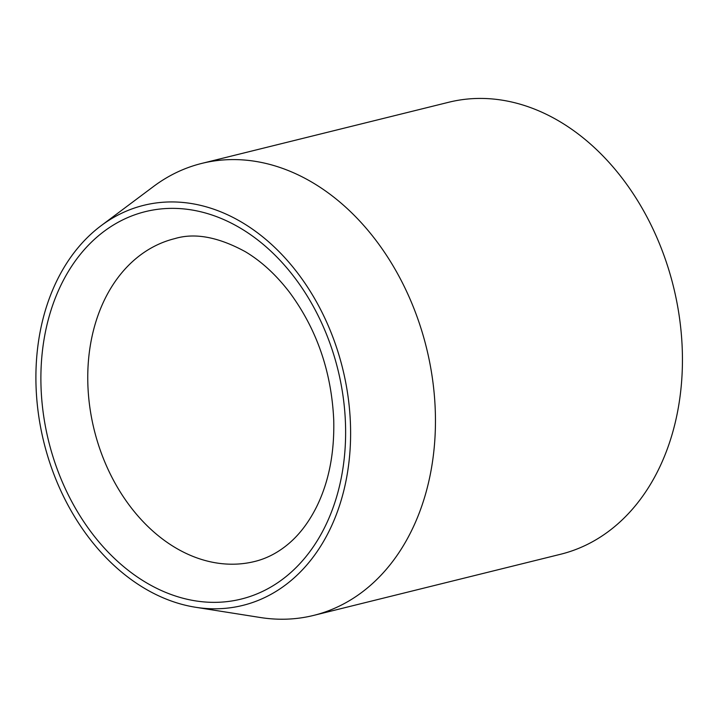 <?xml version="1.0" encoding="UTF-8"?>
<svg xmlns="http://www.w3.org/2000/svg" width="718" height="718" viewBox="0 0 718 718"><rect width="100%" height="100%" fill="white"/><g stroke="black" fill="none" stroke-linecap="round" stroke-linejoin="round"><path stroke-width="1.08" d="M350.312 445.663A206.084 153.867 76.1 0 1 195.574 607.266A206.084 153.867 76.1 0 1 43.897 442.351A206.084 153.867 76.1 0 1 101.103 225.703A206.084 153.867 76.1 0 1 269.187 242.316A206.084 153.867 76.1 0 1 350.312 445.663M101.103 225.703L153.571 186.447A232.82 173.828 76.1 0 1 201.731 163.417L448.714 102.261A232.82 173.828 76.1 0 1 682.1 373.791A232.82 173.828 76.1 0 1 560.623 554.251L313.64 615.407A232.82 173.828 76.1 0 1 260.311 617.507L195.574 607.266M201.731 163.417A232.82 173.828 76.1 0 1 435.117 434.937A232.82 173.828 76.1 0 1 313.64 615.407M183.817 598.453A199.559 148.994 -103.9 0 0 329.688 342.621A199.559 148.994 -103.9 0 0 66.271 275.03A199.559 148.994 -103.9 0 0 183.817 598.453M206.865 560.955A166.298 124.169 -103.9 0 0 254.702 561.476C266.988 558.469 278.458 552.42 289.112 543.32C299.81 534.147 308.964 522.004 316.557 506.89C328.754 482.164 334.489 453.291 333.744 420.272C331.545 371.673 316.701 328.889 289.237 291.921C275.918 274.671 261.352 261.298 245.52 251.803C218.389 236.967 194.802 232.569 174.761 238.627A166.298 124.169 -103.9 0 0 88.808 398.687A166.298 124.169 -103.9 0 0 206.865 560.955"/></g></svg>
